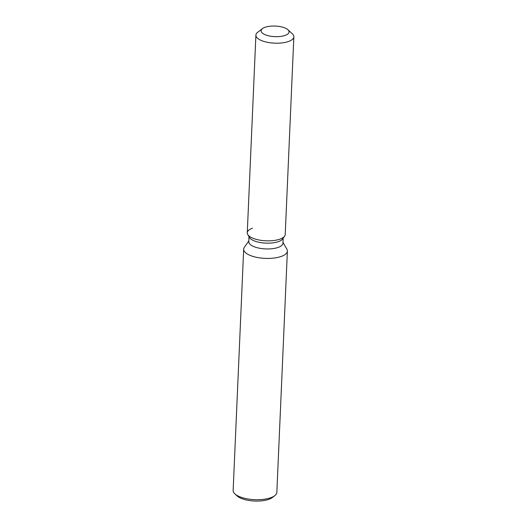 <?xml version="1.0" encoding="UTF-8"?>
<svg xmlns="http://www.w3.org/2000/svg" width="527" height="527" viewBox="0 0 527 527"><rect width="100%" height="100%" fill="white"/><g stroke="black" fill="none" stroke-linecap="round" stroke-linejoin="round"><path stroke-width="0.79" d="M283.836 35.81A13.998 5.29 2.5 0 0 289.059 31.969A13.998 5.29 2.5 0 0 281.234 26.837A13.998 5.29 2.5 0 0 266.326 26.903A13.998 5.29 2.5 0 0 261.096 30.744A13.998 5.29 2.5 0 0 268.928 35.882A13.998 5.29 2.5 0 0 283.836 35.81A13.998 5.29 2.5 0 0 289.059 31.969A13.998 5.29 2.5 0 0 287.94 29.756A13.998 5.29 2.5 0 0 266.326 26.903A13.998 5.29 2.5 0 0 262.406 28.642A13.998 5.29 2.5 0 0 261.096 30.744A13.998 5.29 2.5 0 0 268.928 35.882A13.998 5.29 2.5 0 0 283.836 35.81M252.479 228.184A18.992 7.174 2.5 0 0 247.73 234.528L249.449 237.479A17.095 6.462 2.5 0 0 276.807 242.124A17.095 6.462 2.5 0 0 282.65 238.929L284.62 236.136A18.992 7.174 2.5 0 0 285.226 234.469L293.855 36.811A18.992 7.174 2.5 0 0 292.327 33.814L287.94 29.756M278.131 239.686A18.992 7.174 2.5 0 0 284.62 236.136A18.992 7.174 2.5 0 1 278.131 239.686A18.992 7.174 2.5 0 1 247.73 234.528A18.992 7.174 2.5 0 0 278.131 239.686M249.001 236.709L248.784 241.722A17.095 6.462 2.5 0 0 258.349 247.986A17.095 6.462 2.5 0 0 276.556 247.907A17.095 6.462 2.5 0 0 282.94 243.21L283.157 238.204M248.816 240.951L244.383 247.242A21.87 8.261 2.5 0 0 243.678 249.159A21.87 8.261 2.5 0 0 255.918 257.183A21.87 8.261 2.5 0 0 279.205 257.071A21.87 8.261 2.5 0 0 287.38 251.069A21.87 8.261 2.5 0 0 286.846 249.093L282.973 242.44M243.678 249.159L233.145 490.453A21.87 8.261 2.5 0 0 234.904 493.904A21.87 8.261 2.5 0 0 268.671 498.371A21.87 8.261 2.5 0 0 274.791 495.65A21.87 8.261 2.5 0 0 276.84 492.363L287.38 251.069M234.904 493.904L237.097 495.933A19.367 7.319 2.5 0 0 267.005 499.886A19.367 7.319 2.5 0 0 272.426 497.475L274.791 495.65M262.406 28.642L257.683 32.299A18.992 7.174 2.5 0 0 255.905 35.151A18.992 7.174 2.5 0 0 266.53 42.12A18.992 7.174 2.5 0 0 286.76 42.028A18.992 7.174 2.5 0 0 293.855 36.811M255.905 35.151L247.268 232.815A18.992 7.174 2.5 0 0 247.73 234.528L249.449 237.479M282.65 238.929L284.62 236.136"/></g></svg>
